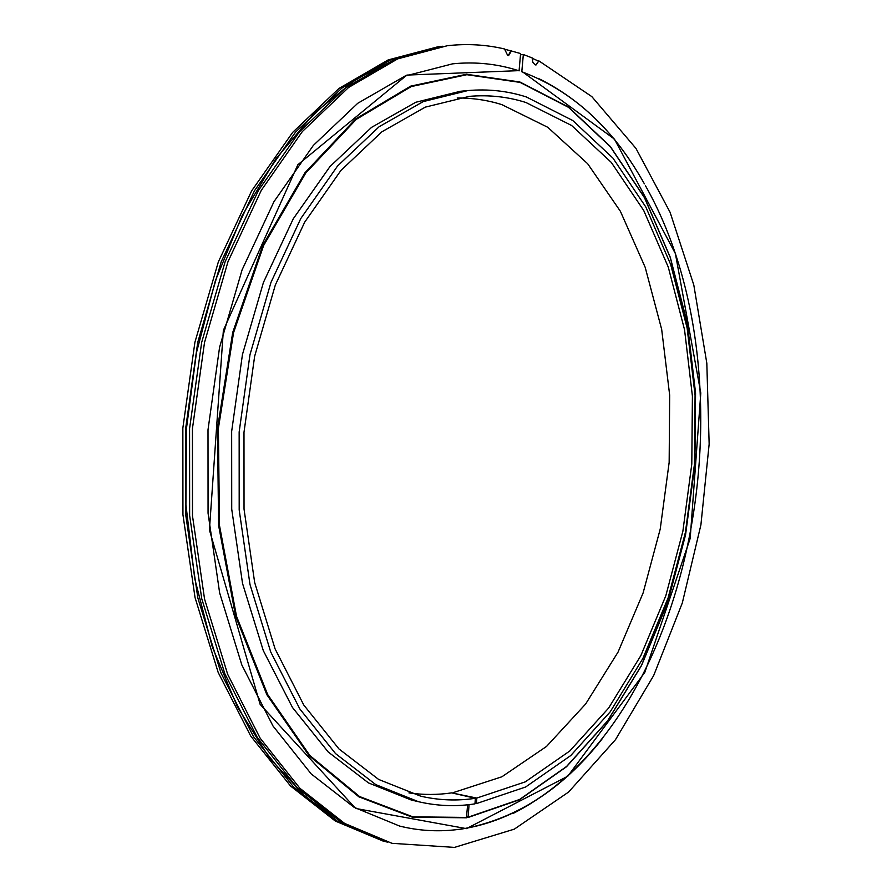 <?xml version="1.0" encoding="UTF-8"?>
<svg xmlns="http://www.w3.org/2000/svg" width="892" height="892" viewBox="0 0 892 892"><rect width="100%" height="100%" fill="white"/><g stroke="black" fill="none" stroke-linecap="round" stroke-linejoin="round"><path stroke-width="1.34" d="M469.047 804.651L468.144 817.183L466.806 816.303M519.534 82.142L466.248 74.426L410.532 86.29L355.529 119.104L304.952 172.803L262.783 245.322L232.7 332.515L217.503 428.283L218.585 525.343L235.644 616.283L266.82 694.634L309.078 755.647L358.774 796.679L412.227 817.039L466.449 817.797L467.62 804.807M408.926 792.899C423.299 794.973 437.548 794.962 451.698 792.876L475.369 798.284L474.968 803.848C456.28 806.792 437.459 806.089 418.482 801.707L375.777 784.614L335.548 753.606L299.835 708.962L270.689 651.885L249.994 584.516L239.19 509.945L239.156 431.973L249.972 354.748L270.978 282.385L300.794 218.529L337.544 166.024L379.089 126.753L423.221 101.599L467.876 90.571C488.08 88.799 507.559 90.928 526.325 96.949L572.731 120.498L612.927 158.085L645.797 206.966L670.661 264.456L687.13 328.044L695.069 395.346L694.455 464.186L685.402 532.413L668.097 597.919L642.864 658.508L610.173 711.872L570.746 755.557L525.656 786.989L476.384 803.614L475.001 803.302M418.482 801.707L411.257 800.001L368.496 782.92L328.211 751.978L292.453 707.456L263.274 650.558L242.535 583.424L231.719 509.131L231.652 431.449L242.457 354.514L263.441 282.43L293.256 218.808L330.029 166.492L371.596 127.344L415.761 102.268L460.473 91.263L467.876 90.571M475.369 798.284C457.295 801.072 439.087 800.369 420.745 796.188L378.643 779.441L338.982 748.957L303.782 705.026L275.059 648.83L254.666 582.498L244.029 509.087L243.984 432.308L254.644 356.276L275.327 285.027L304.696 222.153L340.9 170.472L381.843 131.826L425.339 107.118L469.359 96.358C488.883 94.686 507.749 96.737 525.934 102.502L571.638 125.504L611.276 162.389L643.712 210.467L668.264 267.076L684.543 329.728L692.404 396.093L691.802 463.985L682.871 531.275L665.789 595.856L640.869 655.564L608.612 708.092L569.732 751.031L525.288 781.86L476.785 798.061L453.091 793.189M457.183 97.975C472.492 97.919 487.355 100.116 501.75 104.576L547.744 127.277L587.672 163.738L620.397 211.304L645.195 267.344L661.674 329.404L669.669 395.156L669.156 462.402L660.225 529.056L643.087 593.013L618.056 652.085L585.62 704.033L546.54 746.426L501.873 776.798L453.125 792.654M476.785 798.061L476.384 803.614M520.393 56.319L520.571 54.802L523.336 54.501L521.809 71.728M519.077 70.836L520.593 53.553L510.871 50.844L508.273 55.538M511.562 50.766L508.63 55.527L507.66 55.416L504.526 48.971C486.051 44.622 467.007 43.53 447.394 45.704L394.866 59.184L345.728 87.762L299.422 131.838L258.412 190.509L225.119 261.746L201.659 342.428L189.583 428.528L189.639 515.465L201.726 598.621L224.851 673.772L257.353 737.55L297.114 787.603L341.837 822.703L391.989 843.319L344.602 823.405L299.902 788.283L260.152 738.175L227.672 674.319L204.558 599.067L192.482 515.799L192.427 428.729L204.513 342.495L227.984 261.702L261.278 190.353L302.288 131.615L348.571 87.483L397.709 58.861L447.394 45.704M523.336 54.501L532.178 57.924L532.814 62.295L535.144 64.848L536.059 64.949L538.868 60.868L535.702 64.96M538.177 60.946L532.156 58.27M538.868 60.868L591.82 96.604L635.929 148.362L670.104 212.329L693.809 285.016L706.821 363.234L709.151 444.093L700.911 524.886L682.313 602.959L653.68 675.534L615.502 739.658L568.605 792.04L514.271 829.17L454.463 847.4L391.989 843.319M510.871 50.844L504.526 49.205M387.373 842.115L382.757 840.933L335.292 821.03L290.524 785.997L250.73 736.067L218.194 672.479L195.047 597.573L182.938 514.695L182.849 428.06L194.913 342.26L218.362 261.858L251.644 190.866L292.654 132.395L338.982 88.442L388.154 59.931L437.916 46.785L442.644 46.261M385.489 841.635L338.046 821.733L293.301 786.677L253.518 736.692L220.993 673.025L197.857 598.008L185.759 515.019L185.681 428.26L197.745 342.338L221.205 261.813L254.488 190.721L295.497 132.161L341.814 88.152L390.975 59.619L440.715 46.473M466.717 817.429L412.885 816.849L359.487 796.5L309.847 755.491L267.645 694.511L236.503 616.216L219.465 525.332L218.395 428.338L233.57 332.638L263.619 245.512L305.755 173.026L356.265 119.372L411.212 86.569L466.873 74.705L520.103 82.399L568.505 107.33L610.329 146.734L644.47 197.701L670.238 257.442L687.286 323.35L695.492 393.038L694.857 464.253L685.491 534.843L667.584 602.658L641.437 665.477L607.53 720.926L566.554 766.484L519.59 799.477L468.144 817.183M522.121 71.55L614.476 139.152L675.4 253.629L700.8 393.026L690.185 538.445L644.793 672.412L567.791 776.23L466.449 828.635L355.674 808.453L260.141 704.368L209.419 529.948L223.368 330.341L297.839 164.752L406.886 75.084L519.367 70.624M346.207 825.212L306.157 797.403L269.451 757.91L237.651 707.323L212.285 646.89L194.701 578.507L185.915 504.66L186.484 428.316L196.474 352.619L215.385 280.701L242.256 215.396L275.728 159.055L314.218 113.34L356.031 79.299L399.538 57.3M538.211 78.351C579.767 98.677 613.986 131.815 640.88 177.753L644.403 183.852M599.97 741.665L601.877 739.278C561.815 790.134 514.405 820.183 459.648 829.426M467.876 817.551L519.434 799.801L566.476 766.763L607.497 721.149L641.448 665.655L667.617 602.78L685.547 534.921L694.924 464.275L695.559 393.004L687.342 323.25L670.271 257.275L644.47 197.478L610.295 146.455L568.394 106.995L519.902 81.997L466.516 74.27L410.699 86.134L355.629 118.982L305.008 172.702L262.805 245.267L232.712 332.482L217.503 428.272L218.585 525.366L235.655 616.339L266.864 694.723L309.156 755.78L358.907 796.846L412.461 817.228L466.449 817.797M519.122 70.858C497.825 63.867 475.659 61.526 452.601 63.834L404.901 76.11L357.748 103.282L313.337 145.418L274 201.614L242.078 269.886L219.588 347.244L208.003 429.81L208.059 513.179L219.644 592.901L241.821 664.941L273.008 726.021L311.174 773.888L354.113 807.327L399.649 826.081C474.511 844.646 548.781 806.401 601.877 739.278M521.876 71.784C570.646 90.137 610.318 125.46 640.88 177.753M513.491 813.248C695.771 720.87 755.714 379.947 645.384 185.603M520.527 54.523L521.118 54.747"/></g></svg>
